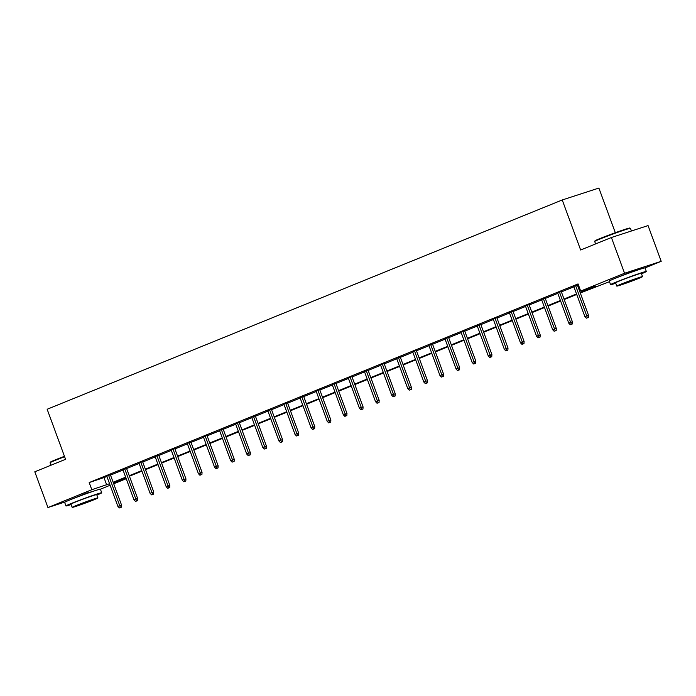 <?xml version="1.0" encoding="UTF-8"?>
<svg xmlns="http://www.w3.org/2000/svg" width="696" height="696" viewBox="0 0 696 696"><rect width="100%" height="100%" fill="white"/><g stroke="black" fill="none" stroke-linecap="round" stroke-linejoin="round"><path stroke-width="1.04" d="M72.419 498.91L86.582 493.081L92.255 491.611M617.03 277.617L631.185 271.779L636.866 270.318M615.316 232.708L598.882 188.059L562.237 199.969L47.154 409.265L65.563 459.299L34.8 471.801L47.946 507.541L91.82 489.714L109.55 483.711M562.237 199.969L580.647 250.003L611.41 237.501L648.054 225.591L661.2 261.322L645.009 267.908A19.053 0.679 159.8 0 0 634.047 271.292A19.053 0.679 159.8 0 0 614.759 278.522A19.053 0.679 159.8 0 0 609.261 281.08L610.575 284.647A19.053 0.679 159.8 0 0 615.742 283.255M126.22 478.709L113.709 483.79M110.116 485.251L100.398 489.201A19.053 0.679 159.8 0 0 89.436 492.585A19.053 0.679 159.8 0 0 70.157 499.815A19.053 0.679 159.8 0 0 64.65 502.373L65.972 505.948A19.053 0.679 159.8 0 0 71.14 504.548M580.125 292.503L595.541 286.239L580.682 291.067L578.054 283.916L89.192 482.563L106.923 476.569M110.516 475.107L123.018 470.026M126.62 468.565L139.122 463.484M142.724 462.022L155.225 456.933M158.819 455.48L171.329 450.39M174.922 448.929L187.433 443.848M191.026 442.386L203.536 437.305M207.13 435.844L219.64 430.763M223.233 429.301L235.744 424.221M239.337 422.759L251.848 417.678M255.441 416.217L267.951 411.136M271.544 409.674L284.055 404.594M287.648 403.132L300.15 398.051M303.752 396.59L316.254 391.5M319.847 390.047L332.357 384.958M335.95 383.496L348.461 378.415M352.054 376.954L364.565 371.873M368.158 370.411L380.668 365.33M384.262 363.869L396.772 358.788M400.365 357.326L412.876 352.246M416.469 350.784L428.98 345.703M432.573 344.242L445.083 339.161M448.676 337.699L461.178 332.618M464.78 331.157L477.282 326.067M480.884 324.614L493.386 319.525M496.979 318.063L509.489 312.983M513.082 311.521L525.593 306.44M529.186 304.978L541.697 299.898M545.29 298.436L557.8 293.355M561.394 291.894L573.904 286.813M577.497 285.351L578.446 284.969M578.263 284.49L573.765 286.447M577.358 284.986L578.306 284.603M561.263 291.528L557.661 292.99M545.159 298.071L541.558 299.532M529.056 304.613L525.463 306.075M512.952 311.155L509.359 312.617M496.848 317.698L493.255 319.16M480.745 324.24L477.152 325.702M464.641 330.783L461.048 332.244M448.537 337.334L444.944 338.787M432.433 343.876L428.84 345.338M416.33 350.419L412.737 351.88M400.226 356.961L396.633 358.423M384.131 363.503L380.529 364.965M368.027 370.046L364.434 371.507M351.924 376.588L348.331 378.05M335.82 383.131L332.227 384.592M319.716 389.673L316.123 391.135M303.613 396.215L300.019 397.677M287.509 402.767L283.916 404.219M271.405 409.309L267.812 410.77M255.301 415.851L251.708 417.313M239.198 422.394L235.605 423.855M223.103 428.936L219.501 430.398M206.999 435.478L203.397 436.94M190.895 442.021L187.302 443.483M174.792 448.563L171.199 450.025M158.688 455.106L155.095 456.567M142.584 461.648L138.991 463.11M126.481 468.199L122.888 469.652M110.377 474.742L106.784 476.203M611.41 237.501L624.556 273.241L661.2 261.322M65.502 501.833L47.946 507.541M89.192 482.563L91.82 489.714M580.682 291.067L624.556 273.241M113.144 482.25L125.654 477.169M129.247 475.707L141.758 470.627M145.351 469.165L157.861 464.084M161.455 462.623L173.956 457.542M177.558 456.08L190.06 450.999M193.662 449.538L206.164 444.457M209.757 442.995L222.268 437.915M225.861 436.453L238.371 431.372M241.964 429.91L254.475 424.821M258.068 423.368L270.579 418.279M274.172 416.817L286.682 411.736M290.275 410.275L302.786 405.194M306.379 403.732L318.89 398.651M322.483 397.19L334.993 392.109M338.587 390.647L351.089 385.567M354.69 384.105L367.192 379.024M370.785 377.563L383.296 372.482M386.889 371.02L399.4 365.931M402.993 364.478L415.503 359.388M419.096 357.935L431.607 352.846M435.2 351.384L447.711 346.303M451.304 344.842L463.814 339.761M467.407 338.3L479.918 333.219M483.511 331.757L496.022 326.676M499.615 325.215L512.117 320.134M515.719 318.672L528.221 313.591M531.822 312.13L544.324 307.049M547.917 305.587L560.428 300.498M564.021 299.045L576.532 293.956M125.828 477.665L113.605 482.632L126.159 478.552M609.487 281.697L580.307 292.99M576.714 294.452L564.204 299.532M560.611 300.994L548.1 306.075M544.507 307.536L531.996 312.617M528.403 314.079L515.893 319.16M512.299 320.621L499.789 325.702M496.196 327.163L483.694 332.244M480.092 333.706L467.59 338.795M463.988 340.248L451.487 345.338M447.893 346.799L435.383 351.88M431.79 353.342L419.279 358.423M415.686 359.884L403.175 364.965M399.582 366.427L387.072 371.507M383.479 372.969L370.968 378.05M367.375 379.511L354.864 384.592M351.271 386.054L338.761 391.135M335.168 392.596L322.657 397.677M319.064 399.139L306.562 404.228M302.96 405.681L290.458 410.77M286.865 412.232L274.355 417.313M270.761 418.775L258.251 423.855M254.658 425.317L242.147 430.398M238.554 431.859L226.043 436.94M222.45 438.402L209.94 443.483M206.347 444.944L193.836 450.025M190.243 451.487L177.732 456.567M174.139 458.029L161.629 463.11M158.036 464.571L145.534 469.661M141.932 471.114L129.43 476.203M104.043 477.734L106.671 484.886M587.398 317.767L586.363 318.185L588.39 317.446L587.398 317.767L586.728 315.871L584.875 316.628L573.704 286.265M575.557 285.517L586.728 315.871L588.512 315.297L577.297 284.812M588.39 317.446L588.512 315.297M584.875 316.628L586.363 318.185M594.697 241.451L594.967 240.868A18.592 0.661 -20.2 0 1 600.335 238.397A18.592 0.661 -20.2 0 1 618.866 231.446A18.592 0.661 -20.2 0 1 629.845 228.036L630.437 228.305A19.053 0.679 159.8 0 0 619.179 231.803A19.053 0.679 159.8 0 0 600.196 238.928A19.053 0.679 159.8 0 0 594.697 241.451A19.053 0.679 159.8 0 0 594.688 241.477L595.593 243.931M631.437 230.994L630.454 228.323A19.053 0.679 159.8 0 0 630.437 228.305M641.495 273.78A19.053 0.679 159.8 0 0 646.332 271.492A19.053 0.679 159.8 0 0 635.361 274.868A19.053 0.679 159.8 0 0 616.073 282.098A19.053 0.679 159.8 0 0 610.575 284.647M616.795 286.1L615.586 282.811A13.72 0.487 -20.2 0 1 619.544 280.966A13.72 0.487 -20.2 0 1 633.43 275.764A13.72 0.487 -20.2 0 1 641.329 273.337L642.538 276.625A13.72 0.487 159.8 0 0 634.639 279.053A13.72 0.487 159.8 0 0 620.754 284.255A13.72 0.487 159.8 0 0 616.795 286.1A13.72 0.487 159.8 0 0 624.695 283.672A13.72 0.487 159.8 0 0 638.58 278.461A13.72 0.487 159.8 0 0 642.538 276.625M623.92 283.228L621.371 284.412L626.461 282.846L637.962 278.304L623.92 283.228M64.606 456.715A19.053 0.679 159.8 0 0 55.584 460.221A19.053 0.679 159.8 0 0 50.086 462.753L50.356 462.161A18.592 0.661 -20.2 0 1 55.723 459.699A18.592 0.661 -20.2 0 1 64.458 456.306M96.883 495.073A19.053 0.679 159.8 0 0 101.729 492.794A19.053 0.679 159.8 0 0 90.75 496.161A19.053 0.679 159.8 0 0 71.471 503.391A19.053 0.679 159.8 0 0 65.972 505.948M72.184 507.393L70.975 504.104A13.72 0.487 -20.2 0 1 74.933 502.268A13.72 0.487 -20.2 0 1 88.818 497.057A13.72 0.487 -20.2 0 1 96.718 494.63L97.927 497.918A13.72 0.487 159.8 0 0 90.028 500.346A13.72 0.487 159.8 0 0 76.142 505.557A13.72 0.487 159.8 0 0 72.184 507.393A13.72 0.487 159.8 0 0 80.084 504.965A13.72 0.487 159.8 0 0 93.969 499.763A13.72 0.487 159.8 0 0 97.927 497.918M79.318 504.522L76.76 505.705L81.85 504.148L93.351 499.606L79.318 504.522M50.086 462.753A19.053 0.679 159.8 0 0 50.086 462.779L50.982 465.224M571.294 324.31L570.259 324.736L572.286 323.988L571.294 324.31L570.624 322.413L568.771 323.17L557.6 292.816M559.462 292.059L570.624 322.413L572.408 321.839L561.193 291.354M572.286 323.988L572.408 321.839M568.771 323.17L570.259 324.736M555.19 330.852L554.164 331.279L556.182 330.53L555.19 330.852L554.529 328.956L552.668 329.713L541.497 299.358M543.358 298.601L554.529 328.956L556.304 328.382L545.09 297.897M556.182 330.53L556.304 328.382M552.668 329.713L554.164 331.279M539.087 337.403L538.06 337.821L540.079 337.073L539.087 337.403L538.426 335.498L536.564 336.255L525.393 305.901M527.255 305.144L538.426 335.498L540.209 334.924L528.986 304.439M540.079 337.073L540.209 334.924M536.564 336.255L538.06 337.821M522.983 343.946L521.957 344.363L523.975 343.624L522.983 343.946L522.322 342.049L520.46 342.797L509.289 312.443M511.151 311.686L522.322 342.049L524.105 341.466L512.882 310.981M523.975 343.624L524.105 341.466M520.46 342.797L521.957 344.363M506.879 350.488L505.853 350.906L507.871 350.166L506.879 350.488L506.218 348.592L504.356 349.34L493.186 318.986M495.047 318.229L506.218 348.592L508.002 348.009L496.787 317.524M507.871 350.166L508.002 348.009M504.356 349.34L505.853 350.906M490.784 357.031L489.749 357.448L491.767 356.709L490.784 357.031L490.115 355.134L488.253 355.891L477.082 325.528M478.944 324.771L490.115 355.134L491.898 354.551L480.684 324.066M491.767 356.709L491.898 354.551M488.253 355.891L489.749 357.448M474.681 363.573L473.645 363.991L475.664 363.251L474.681 363.573L474.011 361.676L472.149 362.433L460.987 332.07M462.84 331.313L474.011 361.676L475.794 361.094L464.58 330.609M475.664 363.251L475.794 361.094M472.149 362.433L473.645 363.991M458.577 370.115L457.542 370.533L459.569 369.793L458.577 370.115L457.907 368.219L456.054 368.976L444.883 338.613M446.736 337.865L457.907 368.219L459.691 367.636L448.476 337.151M459.569 369.793L459.691 367.636M456.054 368.976L457.542 370.533M442.473 376.658L441.438 377.075L443.465 376.336L442.473 376.658L441.803 374.761L439.95 375.518L428.78 345.155M430.633 344.407L441.803 374.761L443.587 374.178L432.373 343.702M443.465 376.336L443.587 374.178M439.95 375.518L441.438 377.075M426.37 383.2L425.334 383.618L427.361 382.878L426.37 383.2L425.7 381.304L423.847 382.06L412.676 351.697M414.529 350.949L425.7 381.304L427.483 380.729L416.269 350.245M427.361 382.878L427.483 380.729M423.847 382.06L425.334 383.618M410.266 389.743L409.231 390.169L411.258 389.421L410.266 389.743L409.596 387.846L407.743 388.603L396.572 358.249M398.425 357.492L409.596 387.846L411.38 387.272L400.165 356.787M411.258 389.421L411.38 387.272M407.743 388.603L409.231 390.169M394.162 396.285L393.127 396.711L395.154 395.963L394.162 396.285L393.492 394.388L391.639 395.145L380.468 364.791M382.33 364.034L393.492 394.388L395.276 393.814L384.061 363.329M395.154 395.963L395.276 393.814M391.639 395.145L393.127 396.711M378.058 402.836L377.032 403.254L379.05 402.514L378.058 402.836L377.397 400.931L375.535 401.688L364.365 371.333M366.226 370.577L377.397 400.931L379.172 400.357L367.958 369.872M379.05 402.514L379.172 400.357M375.535 401.688L377.032 403.254M361.955 409.379L360.928 409.796L362.947 409.057L361.955 409.379L361.294 407.482L359.432 408.23L348.261 377.876M350.123 377.119L361.294 407.482L363.077 406.899L351.854 376.414M362.947 409.057L363.077 406.899M359.432 408.23L360.928 409.796M345.851 415.921L344.825 416.339L346.843 415.599L345.851 415.921L345.19 414.024L343.328 414.772L332.157 384.418M334.019 383.661L345.19 414.024L346.973 413.441L335.75 382.957M346.843 415.599L346.973 413.441M343.328 414.772L344.825 416.339M329.747 422.463L328.721 422.881L330.739 422.141L329.747 422.463L329.086 420.567L327.224 421.324L316.054 390.961M317.915 390.204L329.086 420.567L330.87 419.984L319.655 389.499M330.739 422.141L330.87 419.984M327.224 421.324L328.721 422.881M313.652 429.006L312.617 429.423L314.635 428.684L313.652 429.006L312.983 427.109L311.121 427.866L299.95 397.503M301.812 396.746L312.983 427.109L314.766 426.526L303.552 396.041M314.635 428.684L314.766 426.526M311.121 427.866L312.617 429.423M297.549 435.548L296.513 435.966L298.54 435.226L297.549 435.548L296.879 433.651L295.017 434.408L283.855 404.045M285.708 403.297L296.879 433.651L298.662 433.069L287.448 402.584M298.54 435.226L298.662 433.069M295.017 434.408L296.513 435.966M281.445 442.09L280.41 442.508L282.437 441.769L281.445 442.09L280.775 440.194L278.922 440.951L267.751 410.588M269.604 409.84L280.775 440.194L282.559 439.611L271.344 409.135M282.437 441.769L282.559 439.611M278.922 440.951L280.41 442.508M265.341 448.633L264.306 449.05L266.333 448.311L265.341 448.633L264.671 446.736L262.818 447.493L251.648 417.13M253.501 416.382L264.671 446.736L266.455 446.162L255.241 415.677M266.333 448.311L266.455 446.162M262.818 447.493L264.306 449.05M249.238 455.175L248.202 455.602L250.229 454.853L249.238 455.175L248.568 453.279L246.715 454.036L235.544 423.681M237.397 422.924L248.568 453.279L250.351 452.704L239.137 422.22M250.229 454.853L250.351 452.704M246.715 454.036L248.202 455.602M233.134 461.718L232.099 462.144L234.126 461.396L233.134 461.718L232.464 459.821L230.611 460.578L219.44 430.224M221.302 429.467L232.464 459.821L234.248 459.247L223.033 428.762M234.126 461.396L234.248 459.247M230.611 460.578L232.099 462.144M217.03 468.269L215.995 468.686L218.022 467.947L217.03 468.269L216.36 466.363L214.507 467.12L203.336 436.766M205.198 436.009L216.36 466.363L218.144 465.789L206.929 435.305M218.022 467.947L218.144 465.789M214.507 467.12L215.995 468.686M200.926 474.811L199.9 475.229L201.918 474.489L200.926 474.811L200.265 472.915L198.404 473.663L187.233 443.308M189.094 442.552L200.265 472.915L202.04 472.332L190.826 441.847M201.918 474.489L202.04 472.332M198.404 473.663L199.9 475.229M184.823 481.354L183.796 481.771L185.815 481.032L184.823 481.354L184.162 479.457L182.3 480.205L171.129 449.851M172.991 449.094L184.162 479.457L185.945 478.874L174.722 448.389M185.815 481.032L185.945 478.874M182.3 480.205L183.796 481.771M168.719 487.896L167.692 488.314L169.711 487.574L168.719 487.896L168.058 485.999L166.196 486.756L155.025 456.393M156.887 455.636L168.058 485.999L169.841 485.417L158.618 454.932M169.711 487.574L169.841 485.417M166.196 486.756L167.692 488.314M152.624 494.438L151.589 494.856L153.607 494.117L152.624 494.438L151.954 492.542L150.092 493.299L138.922 462.936M140.783 462.179L151.954 492.542L153.738 491.959L142.523 461.474M153.607 494.117L153.738 491.959M150.092 493.299L151.589 494.856M136.52 500.981L135.485 501.398L137.504 500.659L136.52 500.981L135.851 499.084L133.989 499.841L122.827 469.478M124.68 468.73L135.851 499.084L137.634 498.501L126.42 468.017M137.504 500.659L137.634 498.501M133.989 499.841L135.485 501.398M120.417 507.523L119.381 507.941L121.409 507.201L120.417 507.523L119.747 505.627L117.885 506.383L106.723 476.02M108.576 475.272L119.747 505.627L121.53 505.044L110.316 474.568M121.409 507.201L121.53 505.044M117.885 506.383L119.381 507.941M646.332 271.492L645.018 267.916M101.729 492.794L100.415 489.218"/></g></svg>
